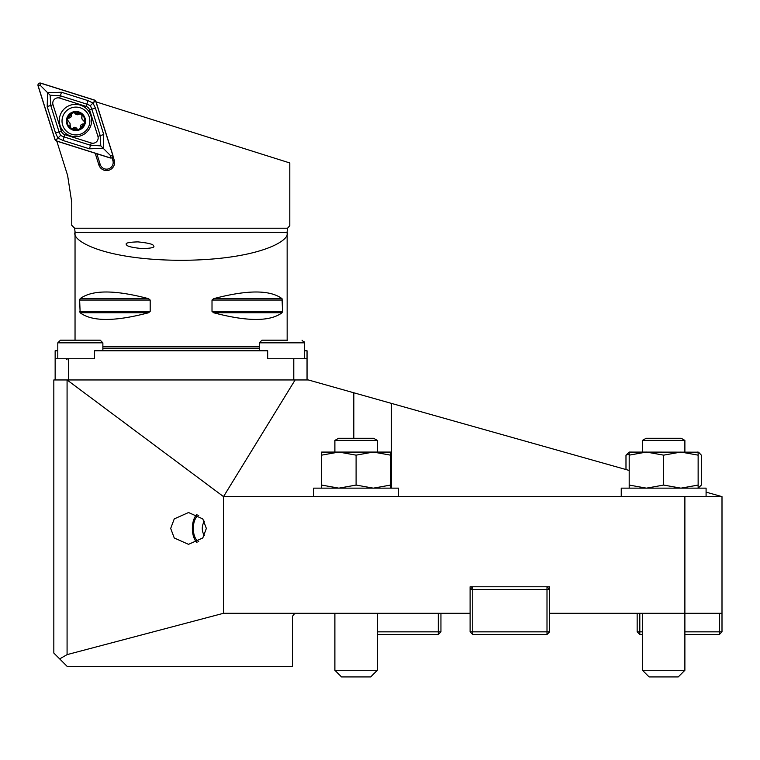 <?xml version="1.0" encoding="UTF-8"?>
<svg xmlns="http://www.w3.org/2000/svg" width="760" height="760" viewBox="0 0 760 760"><rect width="100%" height="100%" fill="white"/><g stroke="black" fill="none" stroke-linecap="round" stroke-linejoin="round"><path stroke-width="1.14" d="M206.35 528.438L202.777 537.985L188.518 544.35L174.258 537.985L170.686 528.438L174.258 518.899L188.518 512.534L202.777 518.899L206.35 528.438M722 496.622L722 613.292L684.883 613.292L684.883 496.622L722 496.622L706.087 492.138M684.883 670.292L678.253 676.922L649.087 676.922L642.457 670.292L684.883 670.292L684.883 613.292L549.651 613.292L549.651 631.845L547 631.845L547 589.428L472.758 589.428L472.758 631.845L547 631.845L547 634.505L472.758 634.505L470.108 631.845L470.108 613.292L296.704 613.292C294.139 613.558 292.733 614.973 292.457 617.528L292.457 666.32L67.079 666.32L53.827 653.058L53.827 379.962L308.37 379.962L629.194 470.449M59.669 658.901L67.079 654.626L223.516 613.292L296.704 613.292M470.108 613.292L470.108 586.777L549.651 586.777L549.651 613.292M223.516 613.292L223.516 496.622L684.883 496.622M67.079 654.626L67.079 379.962L223.516 496.622L295.108 379.962M259.312 348.137L102.876 348.137M55.147 379.962L55.147 358.748L68.41 358.748L68.41 379.962M55.147 358.748L55.147 350.787L57.798 350.787M293.787 379.962L293.787 358.748L267.672 358.748L267.672 350.787L94.525 350.787L94.525 358.748L68.41 358.748M304.389 350.787L307.04 350.787L307.04 379.962M293.787 358.748L307.04 358.748M304.389 358.748L304.389 342.836L259.312 342.836L261.962 340.185L287.613 340.185M272.773 340.185L266.37 340.185M71.63 340.185L62.51 340.185M67.155 340.185L100.225 340.185L102.876 342.836L57.798 342.836L60.458 340.185L67.155 340.185M93.528 340.185L89.053 340.185M625.983 469.537L625.983 455.154L629.194 452.077L698.136 452.171M697.5 452.077L698.136 452.077L698.136 488.139L701.347 485.06L701.347 455.154L698.811 452.466M698.811 487.749L698.136 488.043M629.194 454.024L625.983 455.154M390.564 455.154L390.564 452.077L373.445 452.077L390.564 455.154L390.564 488.139M373.217 452.077L356.098 455.154L338.969 452.077L373.445 452.077M373.217 488.139L356.098 485.06L356.098 455.154M390.564 485.06L373.445 488.139M338.751 452.077L321.623 455.154L321.623 452.077L338.969 452.077M338.751 488.139L321.623 485.06L321.623 455.154M356.098 485.06L338.969 488.139M321.623 485.06L321.623 488.139M698.136 455.154L681.017 452.077M680.789 452.077L663.67 455.154L646.542 452.077M680.789 488.139L663.67 485.06L663.67 455.154M698.136 485.06L681.017 488.139M646.323 452.077L629.194 455.154L629.194 452.077M646.323 488.139L629.194 485.06L629.194 455.154M663.67 485.06L646.542 488.139M629.194 485.06L629.194 488.139M621.243 496.622L621.243 488.139L706.087 488.139L706.087 496.622M313.671 496.622L313.671 488.139L398.515 488.139L398.515 496.622M642.457 440.401L646.114 438.292L681.216 438.292L684.883 440.401L642.457 440.401L642.457 452.077M334.885 440.401L338.542 438.292L373.644 438.292L377.302 440.401L334.885 440.401L334.885 452.077M377.302 670.292L370.68 676.922L341.515 676.922L334.885 670.292L377.302 670.292L377.302 613.292M153.52 245.774C153.292 244.216 148.086 242.924 137.911 241.889C128.564 242.155 124.773 243.095 126.54 244.71C126.768 246.269 131.974 247.57 142.139 248.605C151.496 248.34 155.287 247.399 153.52 245.774M148.542 312.759L80.151 312.759C92.045 321.67 114.836 321.67 148.542 312.759L150.185 311.381L150.185 300.048L148.542 298.67C114.836 289.769 92.045 289.769 80.151 298.67L79.638 300.048L80.151 312.759L79.638 311.381L150.185 311.381M213.645 312.759C247.351 321.67 270.151 321.67 282.036 312.759L282.549 311.381L282.036 298.67C270.151 289.769 247.351 289.769 213.645 298.67L212.011 300.048L212.011 311.381L213.645 312.759L282.036 312.759L282.549 311.381L212.011 311.381M287.156 340.185L287.147 232.313C290.823 240.701 258.257 259.986 181.099 260.319C103.939 259.986 71.364 240.701 75.05 232.313L74.651 228.218L71.763 225.34L71.763 202.398L67.621 175.475L56.791 141.132M75.04 340.185L75.04 231.534M96.054 101.868L289.798 162.953L289.798 225.644L287.546 228.218L287.156 231.534M95.19 153.235L98.876 164.948A8.037 8.037 0 0 0 108.965 170.192A8.037 8.037 0 0 0 114.218 160.113L113.012 156.284M96.834 153.757L100.225 164.521A6.631 6.631 0 0 0 108.537 168.853A6.631 6.631 0 0 0 112.87 160.531L112.014 157.814M80.332 105.118A16.178 16.178 0 0 0 60.04 115.672A16.178 16.178 0 0 0 70.604 135.964A16.178 16.178 0 0 0 90.886 125.4A16.178 16.178 0 0 0 80.332 105.118M61.351 131.195A5.301 5.301 0 0 0 64.809 134.653L91.266 142.994A5.301 5.301 0 0 0 97.916 136.344L89.576 109.886A5.301 5.301 0 0 0 86.118 106.428L59.66 98.087A5.301 5.301 0 0 0 53.01 104.737L61.351 131.195L59.071 131.907L60.562 135.441L64.096 136.933L64.809 134.653M112.927 155.373L95.931 101.451L94.553 100.073L40.632 83.078C38.693 82.888 37.819 83.771 38 85.709L55.005 139.631L56.373 140.999L110.295 158.004C112.233 158.184 113.107 157.31 112.927 155.373M56.42 140.904L110.285 157.89A2.014 2.014 0 0 0 112.812 155.363L95.826 101.488A2.014 2.014 0 0 0 94.515 100.177L40.641 83.191A2.014 2.014 0 0 0 38.114 85.719L55.1 139.583A2.014 2.014 0 0 0 56.42 140.904L57.019 138.985L55.1 139.583M62.976 140.467L64.096 136.933L90.554 145.274L100.785 145.863L100.197 135.622L91.855 109.174L90.364 105.64L86.83 104.148L60.382 95.807L50.141 95.219L47.566 92.644L61.493 92.264L87.951 100.605L92.977 103.028L95.399 108.053L103.74 134.511L103.36 148.438L89.433 148.808L62.976 140.467L57.95 138.054L55.537 133.029L47.196 106.571L47.566 92.644L40.033 85.111L40.641 83.191M90.364 105.64L93.907 102.096L94.515 100.177M60.562 135.441L57.019 138.985M100.785 145.863L110.894 155.971L110.285 157.89M50.141 95.219L50.73 105.45L53.01 104.737M69.835 125.732A3.107 3.107 0 0 0 69.958 123.272L70.48 128.022A8.882 8.882 0 0 0 78.764 129.447L79.363 129.219A8.882 8.882 0 0 0 84.645 122.806L84.749 122.18A8.882 8.882 0 0 0 81.776 114.323L72.837 112.698A8.882 8.882 0 0 0 70.138 127.737M84.635 121.581A1.776 1.776 0 0 1 84.749 122.18L81.947 118.778L81.776 114.323M62.899 125.884A13.918 13.918 0 0 0 80.807 134.064A13.918 13.918 0 0 0 88.986 116.156A13.918 13.918 0 0 0 71.079 107.977A13.918 13.918 0 0 0 62.899 125.884M72.609 112.081A9.547 9.547 0 0 0 67.004 124.355A9.547 9.547 0 0 0 79.278 129.96A9.547 9.547 0 0 0 84.892 117.686A9.547 9.547 0 0 0 72.609 112.081M81.434 114.038A8.882 8.882 0 0 0 72.837 112.698L67.184 119.567L69.958 123.272A3.107 3.107 0 0 0 69.284 122.208M79.363 129.219L84.645 122.806M70.48 128.022L78.764 129.447M74.936 113.373A3.107 3.107 0 0 0 79.401 114.123M82.07 116.318A3.107 3.107 0 0 0 83.657 120.564M83.087 123.975A3.107 3.107 0 0 0 80.209 127.471M76.969 128.677A3.107 3.107 0 0 0 73.635 127.395M68.818 118.085A3.107 3.107 0 0 0 71.697 114.589M196.982 542.44A15.162 7.495 90 0 1 195.595 540.911A15.162 7.495 90 0 1 193.344 535.933A15.162 7.495 90 0 1 195.595 515.973A15.162 7.495 90 0 1 196.982 514.434M195.814 515.679A15.912 7.866 90 0 1 196.032 515.356A15.912 7.866 90 0 1 196.84 514.368M198.711 541.49A13.262 6.555 90 0 1 194.161 534.992A13.262 6.555 90 0 1 198.711 515.394M196.84 542.517A15.912 7.866 90 0 1 196.032 541.528A15.912 7.866 90 0 1 195.814 541.206M642.457 634.505L639.806 634.505L637.156 631.845L637.156 613.292M684.883 631.845L719.35 631.845L719.35 613.292M639.806 613.292L639.806 631.845L642.457 631.845M722 613.292L722 631.845L719.35 634.505L684.883 634.505M637.156 631.845L639.806 631.845L639.806 634.505M722 631.845L719.35 631.845L719.35 634.505M377.302 631.845L438.292 631.845L438.292 613.292M440.942 613.292L440.942 631.845L438.292 634.505L377.302 634.505M440.942 631.845L438.292 631.845L438.292 634.505M547 634.505L549.651 631.845M472.758 634.505L472.758 631.845L470.108 631.845M470.108 589.428L472.758 589.428L472.758 586.777L470.108 589.428M549.651 589.428L547 586.777L547 589.428L549.651 589.428M353.818 438.292L353.818 392.777M391.315 488.139L391.315 403.351M259.312 346.55L102.876 346.55M287.546 228.218L74.651 228.218M213.645 298.67L282.036 298.67M212.011 300.048L282.549 300.048M79.638 300.048L150.185 300.048M80.151 298.67L148.542 298.67M287.147 232.313L75.05 232.313M112.87 160.531L114.218 160.113M100.225 164.521L98.876 164.948M40.033 85.111L38.114 85.719M110.894 155.971L112.812 155.363M93.907 102.096L95.826 101.488M47.196 106.571L50.73 105.45L59.071 131.907L55.537 133.029M61.493 92.264L59.66 98.087M87.951 100.605L86.118 106.428M95.399 108.053L89.576 109.886M103.74 134.511L97.916 136.344M89.433 148.808L91.266 142.994M304.38 342.646L302.034 340.204M259.312 350.787L259.312 342.836M304.342 342.351L304.142 341.705M67.079 359.803L66.025 358.748M102.876 350.787L102.876 342.836M57.798 358.748L57.798 342.836L60.458 340.185M684.883 452.077L684.883 440.401M642.457 670.292L642.457 613.292M377.302 452.077L377.302 440.401M334.885 670.292L334.885 613.292M195.595 515.973L196.032 515.356M195.595 540.911L196.032 541.528M204.411 521.227A13.262 13.262 0 0 0 204.411 535.658"/></g></svg>
